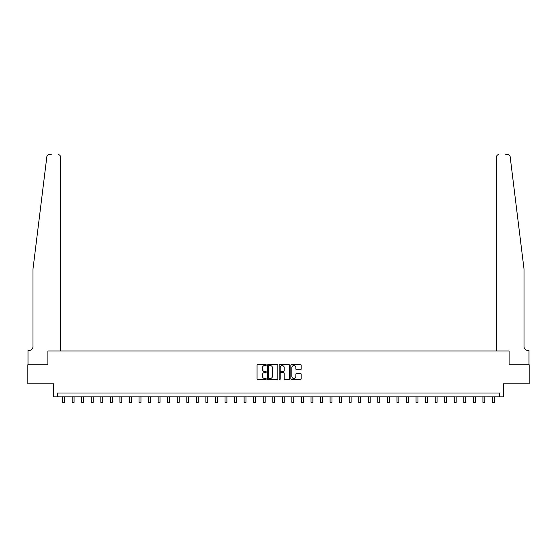 <?xml version="1.0" encoding="UTF-8"?>
<svg xmlns="http://www.w3.org/2000/svg" width="557" height="557" viewBox="0 0 557 557"><rect width="100%" height="100%" fill="white"/><g stroke="black" fill="none" stroke-linecap="round" stroke-linejoin="round"><path stroke-width="0.84" d="M266.274 365.037A0.522 0.522 0 0 0 265.752 364.515L257.78 364.515A0.752 0.752 0 0 0 257.028 365.267L257.028 378.767A0.752 0.752 0 0 0 257.78 379.519L265.752 379.519A0.522 0.522 0 0 0 266.274 378.99A0.522 0.522 0 0 0 265.752 378.468L264.714 378.468A2.402 2.402 0 0 1 262.319 376.066L262.319 374.945A2.402 2.402 0 0 1 264.714 372.542L265.752 372.542A0.522 0.522 0 0 0 266.274 372.013A0.522 0.522 0 0 0 265.752 371.491L264.714 371.491A2.402 2.402 0 0 1 262.319 369.089L262.319 367.968A2.402 2.402 0 0 1 264.714 365.566L265.752 365.566A0.522 0.522 0 0 0 266.274 365.037M300.418 369.806A0.752 0.752 0 0 0 301.17 369.054L301.17 365.267A0.752 0.752 0 0 0 300.418 364.515L291.569 364.515A0.752 0.752 0 0 0 290.824 365.267L290.824 378.767A0.752 0.752 0 0 0 291.569 379.519L300.418 379.519A0.752 0.752 0 0 0 301.17 378.767L301.17 374.193A0.752 0.752 0 0 0 300.418 373.441L296.63 373.441A0.752 0.752 0 0 0 295.885 374.193L295.885 376.462A2.005 2.005 0 0 1 293.88 378.468A2.005 2.005 0 0 1 291.868 376.462L291.868 367.571A2.005 2.005 0 0 1 293.88 365.566A2.005 2.005 0 0 1 295.885 367.571L295.885 369.054A0.752 0.752 0 0 0 296.63 369.806L300.418 369.806M51.237 154.609L49.134 154.609A2.291 2.291 0 0 0 46.858 156.621C48.208 154.219 48.208 154.219 46.858 156.621L32.967 269.233L32.967 346.607A3.822 3.822 0 0 1 29.152 350.43L28.003 350.43L28.003 364.758L47.909 364.758L27.85 364.758L27.85 383.864L53.639 383.864L53.639 396.849L57.462 396.849L57.462 393.033L499.538 393.033L499.538 396.849L503.361 396.849L503.361 383.864L529.15 383.864L529.15 364.758L509.091 364.758L509.091 351.001L496.517 351.001L496.517 156.9L496.517 351.001M60.483 351.001L60.483 156.9L60.483 351.001L47.909 351.001L47.909 364.758L47.909 351.001L509.091 351.001L509.091 364.758L528.997 364.758L528.997 350.43L527.848 350.43A3.822 3.822 0 0 1 524.033 346.607A3.822 3.822 0 0 0 527.848 350.43M277.846 365.267A0.752 0.752 0 0 0 277.094 364.515L268.244 364.515A0.752 0.752 0 0 0 267.492 365.267L267.492 378.767A0.752 0.752 0 0 0 268.244 379.519L277.094 379.519A0.752 0.752 0 0 0 277.846 378.767L277.846 365.267M279.906 364.515L288.756 364.515A0.752 0.752 0 0 1 289.508 365.267L289.508 378.767A0.752 0.752 0 0 1 288.756 379.519L284.968 379.519A0.752 0.752 0 0 1 284.216 378.767L284.216 373.294A0.752 0.752 0 0 0 283.471 372.542L280.958 372.542A0.752 0.752 0 0 0 280.206 373.294L280.206 378.99A0.522 0.522 0 0 1 279.684 379.519A0.522 0.522 0 0 1 279.154 378.99L279.154 365.267A0.752 0.752 0 0 1 279.906 364.515M57.462 396.849L499.538 396.849M269.066 365.566A0.522 0.522 0 0 0 268.544 366.088L268.544 377.938A0.522 0.522 0 0 0 269.066 378.468L270.152 378.468A2.402 2.402 0 0 0 272.554 376.066L272.554 367.968A2.402 2.402 0 0 0 270.152 365.566L269.066 365.566M284.216 367.606A2.005 2.005 0 0 0 282.211 365.601A2.005 2.005 0 0 0 280.206 367.606L280.206 370.739A0.752 0.752 0 0 0 280.958 371.491L283.471 371.491A0.752 0.752 0 0 0 284.216 370.739L284.216 367.606M62.621 396.849L62.621 402.391L64.528 402.391L64.528 396.849M60.483 156.9A2.291 2.291 0 0 0 58.186 154.609C59.571 154.755 60.337 155.514 60.483 156.9M32.967 346.607A3.822 3.822 0 0 1 29.152 350.43M519.027 228.648L510.142 156.621C508.792 154.219 508.792 154.219 510.142 156.621L524.033 269.233L524.033 346.607M505.763 154.609L507.866 154.609A2.291 2.291 0 0 1 510.142 156.621M498.814 154.609A2.291 2.291 0 0 0 496.517 156.9C496.663 155.514 497.429 154.755 498.814 154.609M72.173 396.849L72.173 402.391L74.081 402.391L74.081 396.849M81.726 396.849L81.726 402.391L83.634 402.391L83.634 396.849M91.278 396.849L91.278 402.391L93.186 402.391L93.186 396.849M100.831 396.849L100.831 402.391L102.739 402.391L102.739 396.849M110.383 396.849L110.383 402.391L112.291 402.391L112.291 396.849M119.936 396.849L119.936 402.391L121.844 402.391L121.844 396.849M129.489 396.849L129.489 402.391L131.396 402.391L131.396 396.849M139.041 396.849L139.041 402.391L140.949 402.391L140.949 396.849M148.587 396.849L148.587 402.391L150.501 402.391L150.501 396.849M158.139 396.849L158.139 402.391L160.054 402.391L160.054 396.849M167.692 396.849L167.692 402.391L169.607 402.391L169.607 396.849M177.244 396.849L177.244 402.391L179.159 402.391L179.159 396.849M186.797 396.849L186.797 402.391L188.712 402.391L188.712 396.849M196.349 396.849L196.349 402.391L198.264 402.391L198.264 396.849M205.902 396.849L205.902 402.391L207.817 402.391L207.817 396.849M215.455 396.849L215.455 402.391L217.369 402.391L217.369 396.849M225.007 396.849L225.007 402.391L226.915 402.391L226.915 396.849M234.56 396.849L234.56 402.391L236.467 402.391L236.467 396.849M244.112 396.849L244.112 402.391L246.02 402.391L246.02 396.849M253.665 396.849L253.665 402.391L255.572 402.391L255.572 396.849M263.217 396.849L263.217 402.391L265.125 402.391L265.125 396.849M272.77 396.849L272.77 402.391L274.678 402.391L274.678 396.849M282.322 396.849L282.322 402.391L284.23 402.391L284.23 396.849M291.875 396.849L291.875 402.391L293.783 402.391L293.783 396.849M301.428 396.849L301.428 402.391L303.335 402.391L303.335 396.849M310.98 396.849L310.98 402.391L312.888 402.391L312.888 396.849M320.533 396.849L320.533 402.391L322.44 402.391L322.44 396.849M330.085 396.849L330.085 402.391L331.993 402.391L331.993 396.849M339.631 396.849L339.631 402.391L341.545 402.391L341.545 396.849M349.183 396.849L349.183 402.391L351.098 402.391L351.098 396.849M358.736 396.849L358.736 402.391L360.651 402.391L360.651 396.849M368.288 396.849L368.288 402.391L370.203 402.391L370.203 396.849M377.841 396.849L377.841 402.391L379.756 402.391L379.756 396.849M387.394 396.849L387.394 402.391L389.308 402.391L389.308 396.849M396.946 396.849L396.946 402.391L398.861 402.391L398.861 396.849M406.499 396.849L406.499 402.391L408.413 402.391L408.413 396.849M416.051 396.849L416.051 402.391L417.959 402.391L417.959 396.849M425.604 396.849L425.604 402.391L427.511 402.391L427.511 396.849M435.156 396.849L435.156 402.391L437.064 402.391L437.064 396.849M444.709 396.849L444.709 402.391L446.617 402.391L446.617 396.849M454.261 396.849L454.261 402.391L456.169 402.391L456.169 396.849M463.814 396.849L463.814 402.391L465.722 402.391L465.722 396.849M473.366 396.849L473.366 402.391L475.274 402.391L475.274 396.849M482.919 396.849L482.919 402.391L484.827 402.391L484.827 396.849M492.472 396.849L492.472 402.391L494.379 402.391L494.379 396.849"/></g></svg>
